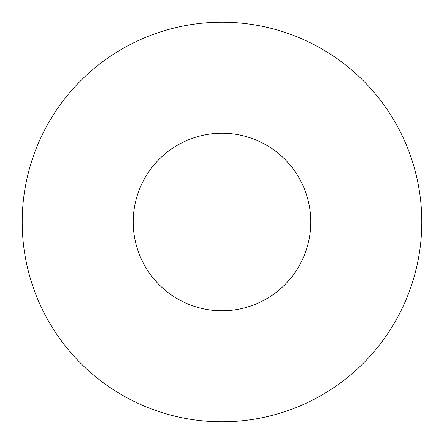 <?xml version="1.0" encoding="UTF-8"?>
<svg xmlns="http://www.w3.org/2000/svg" width="444" height="444" viewBox="0 0 444 444"><rect width="100%" height="100%" fill="white"/><g stroke="black" fill="none" stroke-linecap="round" stroke-linejoin="round"><path stroke-width="0.67" d="M310.8 222A88.8 88.8 0 0 1 177.6 298.901A88.8 88.8 0 0 1 177.6 145.099A88.8 88.8 0 0 1 310.8 222M421.8 222A199.8 199.8 0 0 1 122.1 395.032A199.8 199.8 0 0 1 122.1 48.968A199.8 199.8 0 0 1 421.8 222"/></g></svg>
